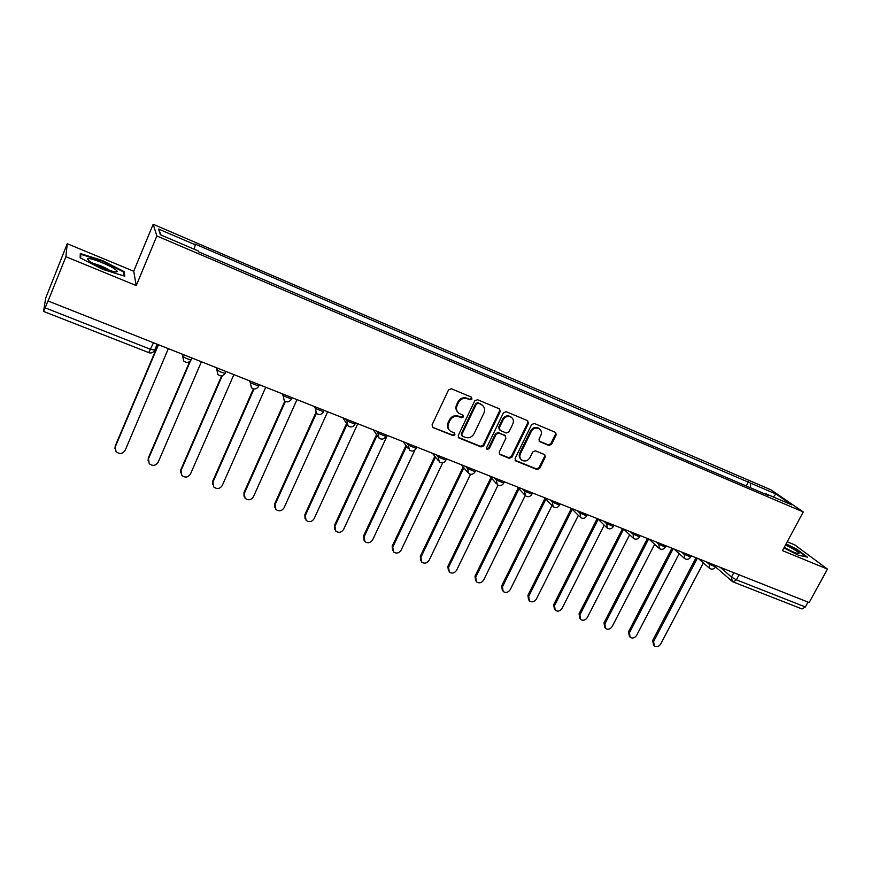 <?xml version="1.0" encoding="UTF-8"?>
<svg xmlns="http://www.w3.org/2000/svg" width="871" height="871" viewBox="0 0 871 871"><rect width="100%" height="100%" fill="white"/><g stroke="black" fill="none" stroke-linecap="round" stroke-linejoin="round"><path stroke-width="1.31" d="M471.984 399.016L471.32 397.111L451.352 388.76L448.543 389.925L432.06 424.874L433.05 427.563L453.007 435.631L454.945 434.814L454.564 433.105L450.394 431.167C447.966 429.098 447.378 426.485 448.63 423.328L450.002 420.432C452.136 416.839 455.119 415.609 458.919 416.719L461.488 417.775L463.437 416.969L463.034 415.227L458.995 413.355C456.48 411.275 455.86 408.608 457.144 405.363L458.527 402.456C460.672 398.853 463.655 397.612 467.466 398.755L470.035 399.822L471.984 399.016M457.852 412.288C455.816 410.187 455.391 407.682 456.578 404.775L457.961 401.879C460.106 398.276 463.078 397.034 466.878 398.178L469.447 399.245L471.396 398.439L471.396 397.143M432.615 427.323L452.452 434.999L454.39 434.194L454.433 433.018M449.207 430.002C447.302 427.922 446.932 425.494 448.086 422.718L449.447 419.822C451.592 416.24 454.553 415.01 458.364 416.12L460.922 417.176L462.871 416.371L462.893 415.14M548.839 445.451L551.528 444.319L556.166 434.879L555.611 432.419L534.304 423.469L531.593 424.613L515.099 458.462L515.61 460.857L536.993 469.545L539.682 468.402L545.246 457.079L544.723 454.673L535.436 450.83L532.736 451.973L529.971 457.613C527.782 460.955 525.061 461.804 521.794 460.138C519.802 458.484 519.345 456.339 520.423 453.726L531.277 431.461C533.411 428.162 536.101 427.291 539.334 428.848C541.446 430.524 541.947 432.724 540.837 435.435L539.018 439.147L539.563 441.586L548.839 445.451L548.153 444.831L550.842 443.698L555.48 434.259L555.404 432.299M136.246 285.568L133.72 271.24L67.252 243.717L65.902 256.716L136.246 285.568L156.856 235.965L803.258 511.952L782.463 550.635L827.45 569.09L809.159 602.558L47.97 300.952L45.183 307.855L150.65 349.347L154.951 350.044M65.902 256.716L47.894 301.431M500.226 411.504L499.312 408.826L477.515 399.713L474.739 400.867L458.244 435.467L458.788 437.895L480.988 446.932L483.732 445.778L500.226 411.504L499.508 408.924M506.171 411.7L527.576 420.649L528.447 423.295L511.952 457.188L509.241 458.342L499.747 454.444L499.225 452.038L505.888 438.276L504.995 435.631L498.898 433.137L496.154 434.281L489.219 448.674L487.031 449.327L486.66 447.64L503.427 412.843L506.171 411.7M67.252 243.717L45.684 298.122L43.561 311.317L45.183 307.855M133.72 271.24L153.176 224.261L770.966 489.84L803.258 511.952M827.45 569.09L794.766 544.908L787.221 541.784M808.016 602.111L805.359 606.956L802.049 608.971L733.175 581.959L736.387 579.825L805.359 606.956M750.552 487.814L750.573 483.122L775.93 494.009L791.695 504.81L765.892 493.781L768.091 495.305L198.719 251.882L198.305 250.99L160.438 234.8L158.522 229.029L195.376 244.838L194.102 249.193M750.573 483.122L194.973 244.011L195.376 244.838M156.856 235.965L153.176 224.261M124.139 271.61L102.255 260.451L80.317 253.515L80.132 257.827L102.713 269.357L124.771 276.194L124.139 271.61L123.486 273.2M783.922 547.924L798.424 555.208L807.461 557.135L796.943 549.307L786.099 543.863M746.229 485.964L748.494 481.674M765.892 493.781L765.315 494.118M158.522 229.029L161.037 235.061M773.328 496.96L775.93 494.009M102.038 260.995L102.255 260.451M458.266 437.296L480.4 446.29L483.133 445.135L499.595 410.916M478.266 403.262L476.328 404.079L461.859 434.422L462.24 436.121L465.212 437.373C468.979 438.461 471.919 437.22 474.053 433.671L483.938 413.006C485.245 409.729 484.614 407.051 482.044 404.971L477.678 402.685L475.74 403.491L476.328 404.079M461.891 435.74L461.292 433.791L475.74 403.491M482.501 405.331L480.966 404.384M477.678 402.685L480.367 403.806M499.235 453.867L508.62 457.689L511.321 456.546L527.793 422.696L527.706 420.715M505.136 435.631L498.277 432.517L495.545 433.66L488.62 448.032L489.219 448.674M486.606 448.794L488.62 448.032M512.834 423.916C513.944 421.194 513.422 418.973 511.299 417.274C507.989 415.652 505.256 416.523 503.1 419.876L499.268 427.824L500.183 430.481L506.269 432.985L509.002 431.842L512.834 423.916M511.538 417.449L510.656 416.676C507.358 415.064 504.636 415.924 502.48 419.278L503.1 419.876M499.399 429.86L498.648 427.215L502.48 419.278M539.062 441.064L548.153 444.831M539.508 428.968L538.659 428.238C535.425 426.681 532.747 427.552 530.613 430.851L531.277 431.461M520.891 459.289C519.116 457.613 518.746 455.544 519.769 453.083L530.613 430.851M515.109 460.291L536.34 468.881L539.007 467.749L544.571 456.437L544.538 454.564M158.304 345.101L115.288 446.845L116.017 451.592C119.545 454.422 122.582 454.02 125.141 450.405L168.19 349.01M114.928 448.456L115.244 445.985L157.945 344.96M190.542 360.703L148.462 458.832L149.213 463.622C152.665 466.301 155.637 465.876 158.119 462.327L201.277 362.107M148.092 460.781L148.342 457.961L189.704 361.509M222.29 375.662L181.005 470.601L181.778 475.414C185.164 477.961 188.06 477.504 190.477 474.031L233.744 374.944M180.645 472.844L180.82 469.719L221.659 375.804M89.354 261.202C97.236 266.047 105.543 269.564 114.286 271.741C117.803 272.275 118.042 271.436 115.026 269.237C108.657 264.566 88.679 256.989 87.47 258.818L89.354 261.202L87.47 258.818M110.214 270.707L109.986 270.543C104.542 267.201 98.837 264.806 92.892 263.369M80.676 258.099L80.829 254.299L102.092 261.017L123.301 271.828L123.856 275.911M80.219 255.802L80.829 254.299M784.15 547.5C790.324 550.853 794.962 552.911 798.086 553.651C800.307 553.814 798.62 552.203 793.024 548.817L785.566 544.865M791.891 551.397L784.27 547.271M785.892 544.255L796.486 549.579L806.306 556.885M254.005 388.978L212.938 482.153L213.722 486.976C217.042 489.404 219.884 488.925 222.247 485.517L265.601 387.541M212.6 484.646L212.698 481.249L253.407 388.869M285.372 401.487L244.294 493.487L245.089 498.321C248.333 500.64 251.109 500.128 253.417 496.797L296.859 399.909M243.978 496.198L243.989 492.583L284.806 401.161M316.358 413.322L275.062 504.625L275.867 509.448C279.047 511.658 281.769 511.135 284.033 507.869L327.529 412.048M274.79 507.51L274.713 503.699L315.835 412.756M346.974 424.515L305.286 515.556L306.091 520.368C309.205 522.491 311.872 521.947 314.093 518.735L357.654 423.959M305.035 518.593L304.872 514.609L346.56 423.556M377.11 435.348L334.965 526.28L335.771 531.092C338.819 533.128 341.432 532.562 343.61 529.416L387.225 435.652M334.747 529.459L334.497 525.333L376.566 434.553M406.583 446.279L364.111 536.83L364.916 541.62C367.91 543.569 370.469 542.992 372.614 539.9L414.868 450.111M363.926 540.107L363.599 535.861L405.984 445.473M435.489 457.101L392.756 547.184L393.55 551.964C396.479 553.836 398.994 553.248 401.096 550.2L442.718 462.751M392.592 550.548L392.19 546.204L434.836 456.284M463.851 467.803L420.889 557.353L421.684 562.111C424.547 563.918 427.019 563.319 429.087 560.325L470.503 474.292M420.747 560.793L420.279 556.373L463.154 466.976M491.69 478.386L448.543 567.359L449.316 572.095C452.136 573.826 454.564 573.216 456.6 570.276L497.994 485.191M448.413 570.843L447.879 566.368L490.95 477.537M519.029 488.816L475.718 577.19L476.481 581.893C479.246 583.57 481.63 582.949 483.645 580.053L525.18 495.555M475.599 580.707L475.011 576.177L518.245 487.956M545.877 499.105L502.425 586.847L503.188 591.529C505.888 593.14 508.239 592.52 510.221 589.667L552.018 505.507M502.327 590.407L501.685 585.835L545.05 498.245M572.258 509.252L528.686 596.341L529.426 601.001C532.083 602.558 534.391 601.926 536.351 599.117L578.355 515.392M528.588 599.923L527.913 595.328L571.332 508.49M598.181 519.247L554.511 605.683L555.241 610.31C557.843 611.812 560.107 611.181 562.045 608.404L604.234 525.148M554.413 609.275L553.695 604.659L597.114 518.681M623.625 529.176L579.912 614.861L580.619 619.466C583.167 620.914 585.41 620.283 587.315 617.539L629.657 534.783M579.846 618.519L579.052 613.826L622.46 528.708M648.579 539.04L604.888 623.897L605.574 628.47C608.089 629.875 610.277 629.232 612.171 626.532L654.644 544.288M604.844 627.61L603.984 622.852L647.382 538.572M673.131 548.752L629.45 632.782L630.125 637.322C632.586 638.683 634.752 638.029 636.625 635.373L679.206 553.662M629.439 636.538L628.524 631.736L671.889 548.262M697.268 558.3L653.62 641.524L654.273 646.032C656.701 647.349 658.824 646.696 660.675 644.072L703.354 562.906M653.631 645.313L652.662 640.468L695.994 557.799M720.317 567.424L731.498 577.07L736.387 579.825L739.043 574.827M733.796 572.748L731.498 577.07L732.228 581.414L733.175 581.959L732.228 581.414M706.523 561.958L708.787 563.94L715.537 566.912L731.771 581.022M709.255 563.047L709.538 568.338C711.857 569.699 713.817 569.296 715.418 567.141L716.136 565.769M681.634 552.116L683.822 554.076L690.649 557.059M684.29 553.172L684.606 558.518C686.936 559.901 688.907 559.487 690.518 557.298L691.247 555.916M656.309 542.1L658.422 544.037L665.324 547.042M658.901 543.123L659.238 548.523C661.579 549.917 663.571 549.514 665.204 547.282L665.912 545.899M630.55 531.909L632.586 533.825L639.564 536.841M633.054 532.9L633.424 538.354C635.786 539.77 637.79 539.356 639.434 537.102L640.152 535.709M604.332 521.544L606.292 523.438L613.358 526.465M606.76 522.502L607.152 528C609.537 529.448 611.551 529.024 613.217 526.737L613.924 525.333M577.658 510.983L579.531 512.856L586.684 515.893M579.999 511.919L580.413 517.461C582.819 518.942 584.855 518.506 586.542 516.187L587.239 514.783M550.505 500.248L552.279 502.088L559.53 505.147M552.758 501.141L552.279 502.088L553.205 506.737C555.622 508.239 557.68 507.804 559.378 505.441L560.086 504.037M522.861 489.306L524.549 491.124L531.887 494.195M525.017 490.166L524.549 491.124L525.485 495.817C527.924 497.352 530.014 496.916 531.735 494.51L532.431 493.095M494.706 478.179L496.307 479.965L503.743 483.046M496.775 478.996L496.307 479.965L497.265 484.701C499.736 486.258 501.838 485.822 503.58 483.383L504.276 481.957M466.039 466.834L467.542 468.598L475.087 471.701M468.01 467.618L467.542 468.598L468.533 473.367C471.015 474.967 473.149 474.532 474.913 472.049L475.61 470.623M436.85 455.283L438.233 457.025L445.898 460.138M438.712 456.023L438.233 457.025L439.256 461.826C441.771 463.47 443.927 463.024 445.723 460.498L446.398 459.071M407.105 443.524L408.39 445.223L416.153 448.358M408.858 444.221L408.39 445.223L409.424 450.067C411.972 451.755 414.15 451.309 415.979 448.739L416.654 447.302M376.795 431.537L377.97 433.203L385.853 436.349M378.439 432.179L377.97 433.203L379.027 438.08C381.607 439.811 383.817 439.365 385.668 436.752L386.343 435.304M345.918 419.321L346.974 420.954L354.976 424.123M347.442 419.92L346.974 420.954L348.041 425.865C350.654 427.65 352.907 427.204 354.791 424.536L355.455 423.088M314.431 406.866L315.367 408.466L323.533 411.689M315.846 407.421L315.367 408.466L316.456 413.409C319.113 415.249 321.399 414.803 323.315 412.092L323.25 412.223M282.346 394.171L283.151 395.728L291.48 399.016M283.63 394.672L283.151 395.728L284.251 400.704C286.951 402.609 289.27 402.173 291.23 399.397L291.883 397.938M249.629 381.226L250.304 382.75L258.785 386.103M250.772 381.683L250.304 382.75L251.414 387.747C254.147 389.718 256.52 389.293 258.513 386.452L259.155 385.004M216.258 368.03L216.803 369.511C218.959 371.427 221.746 372.679 225.154 373.256L225.458 372.93M217.271 368.422L216.803 369.511L217.902 374.519C220.69 376.577 223.107 376.152 225.154 373.256L225.785 371.797M182.224 354.562L182.616 355.999C184.75 357.927 187.581 359.19 191.13 359.799L191.446 359.483M183.084 354.911L182.616 355.999L183.727 361.03C186.568 363.163 189.029 362.761 191.13 359.799L191.751 358.34M191.326 359.745L189.334 361.748M225.306 373.224L223.803 374.9M258.622 386.43L257.62 387.693M291.295 399.386L290.772 400.127M153.285 343.12L148.723 352.679C151.26 353.419 153.22 352.646 154.603 350.338L157.03 344.6M148.647 352.548L43.561 311.426M466.878 398.178L467.466 398.755M457.961 401.879L458.527 402.456M456.578 404.775L457.144 405.363M460.922 417.176L461.488 417.775M458.364 416.12L458.919 416.719M449.447 419.822L450.002 420.432M448.086 422.718L448.63 423.328M452.452 434.999L453.007 435.631M432.517 426.953L433.05 427.563M469.447 399.245L470.035 399.822M483.133 445.135L483.732 445.778M480.4 446.29L480.988 446.932M458.636 437.503L459.202 438.124M461.292 433.791L461.859 434.422M527.793 422.696L528.447 423.295M511.321 456.546L511.952 457.188M508.62 457.689L509.241 458.342M499.508 454.009L500.128 454.651M504.363 435.01L504.995 435.631M498.277 432.517L498.898 433.137M495.545 433.66L496.154 434.281M498.648 427.215L499.268 427.824M539.214 441.129L539.878 441.749M519.769 453.083L520.423 453.726M544.571 456.437L545.246 457.079M539.007 467.749L539.682 468.402M536.34 468.881L536.993 469.545M515.349 460.411L515.98 461.064M555.48 434.259L556.166 434.879M550.842 443.698L551.528 444.319M115.244 445.985L115.288 446.845M148.342 457.961L148.462 458.832M180.82 469.719L181.005 470.601M212.698 481.249L212.938 482.153M243.989 492.583L244.294 493.487M274.713 503.699L275.062 504.625M304.872 514.609L305.286 515.556M334.497 525.333L334.965 526.28M363.599 535.861L364.111 536.83M392.19 546.204L392.756 547.184M420.279 556.373L420.889 557.353M447.879 566.368L448.543 567.359M475.011 576.177L475.718 577.19M501.685 585.835L502.425 586.847M527.913 595.328L528.686 596.341M553.695 604.659L554.511 605.683M579.052 613.826L579.912 614.861M603.984 622.852L604.888 623.897M628.524 631.736L629.45 632.782M652.662 640.468L653.62 641.524M323.968 410.633L323.315 412.092M343.141 418.222L346.712 423.785M373.572 430.252L377.774 436.295M403.436 442.065L408.259 448.521M432.745 453.671L438.178 460.476M461.532 465.049L467.542 472.191M489.796 476.23L496.35 483.666M517.548 487.216L524.647 494.902M544.821 497.994L552.421 505.931M571.616 508.599L579.705 516.743M597.942 519.007L606.488 527.358M623.81 529.241L632.814 537.777M649.243 539.301L658.672 548.001M674.241 549.198L684.083 558.05M698.825 558.921L709.059 567.914M458.288 437.34L458.788 437.895M481.445 404.394L482.044 404.971M504.712 435.206L505.343 435.827M510.656 416.676L511.299 417.274M538.659 428.238L539.334 428.848"/></g></svg>
